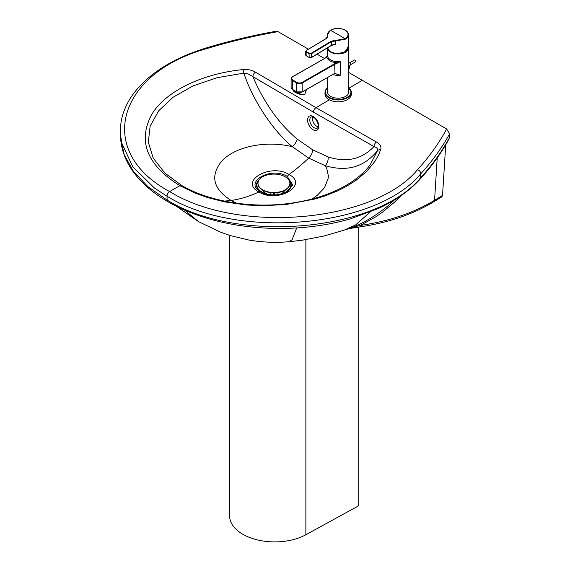 <?xml version="1.0" encoding="UTF-8"?>
<svg xmlns="http://www.w3.org/2000/svg" width="570" height="570" viewBox="0 0 570 570"><rect width="100%" height="100%" fill="white"/><g stroke="black" fill="none" stroke-linecap="round" stroke-linejoin="round"><path stroke-width="0.85" d="M318.195 126.861A6.377 3.769 61.2 0 1 314.676 124.431A6.377 3.769 61.2 0 1 312.709 116.879M260.782 191.834C242.834 182.464 270.971 165.977 287.309 176.465L292.781 185.008L284.929 192.974C282.756 194.655 269.083 196.272 263.148 192.988L260.782 191.834A4.781 2.764 -60 0 0 258.901 191.983C277.64 203.761 309.275 185.043 289.068 174.527C270.7 162.806 238.531 181.196 258.901 191.983A154.114 88.977 -60 0 1 231.085 200.462C213.244 189.062 210.017 176.087 221.388 161.538C233.835 147.274 264.608 139.914 292.282 146.69C273.137 130.68 253.287 101.389 243.846 73.131L217.256 77.663L193.173 85.842L173.195 97.164L158.588 110.879L150.138 126.184L148.307 142.243L153.252 158.161L164.787 173.009L181.723 185.478L180.27 185.898L195.36 193.194L207.851 197.64L224.537 201.873L245.984 204.958L262.471 205.727L286.168 204.509L315.68 198.844L325.349 195.809L337.618 190.879L345.698 186.817L355.68 180.605L366.717 171.385L374.974 161.317L378.886 154.235L380.874 149.019L377.654 150.387C364.629 166.989 347.151 172.097 325.228 165.713A7.973 5.394 -71.2 0 0 328.092 156.921C346.531 162.806 361.822 159.351 373.977 146.547C376.585 147.366 377.81 148.642 377.654 150.387L370.229 164.744C366.104 170.345 360.639 175.574 353.828 180.426C337.141 192.076 315.93 199.7 290.194 203.312C252.026 208.67 209.119 201.609 181.723 185.478M287.309 176.465A4.781 2.764 -60 0 1 289.068 174.527A167.402 96.651 120 0 0 308.698 158.111L292.282 146.69A7.973 3.627 -50.8 0 0 297.241 139.109C279.001 123.818 264.202 102.985 252.852 76.615L248.335 74L243.846 73.131L243.269 69.576C248.263 69.312 252.339 70.181 255.495 72.176A3.719 2.116 120.8 0 0 252.852 76.615L313.4 112.14L373.977 146.547A3.719 2.18 119.2 0 1 376.535 142.058C379.884 143.818 381.33 146.141 380.874 149.019M297.241 139.109L312.631 149.789A7.973 4.603 -60 0 1 308.698 158.111L325.228 165.713L326.802 168.62L328.363 175.902L328.099 178.752L324.857 186.789L323.24 189.105L317.198 195.346L312.239 198.973M349.168 88.086L362.328 80.313L446.631 128.984C439.085 143.049 429.381 156.615 417.525 169.689C373.977 222.414 238.388 234.356 169.646 191.563L179.864 185.663C147.338 165.243 137.769 141.88 151.136 115.582C164.053 92.076 201.438 73.615 243.269 69.576M165.172 173.38L164.787 173.009M449.595 133.836C442.028 147.63 432.423 160.954 420.774 173.814C376.243 227.801 237.398 240.041 167.017 196.222L167.138 200.091C237.519 243.853 376.207 231.684 420.617 177.797C431.632 165.656 440.845 153.017 448.241 139.885A418.131 223.326 -9.7 0 0 449.459 137.691L449.595 133.836L446.631 128.984M207.444 48.4A3.719 1.411 73.2 0 0 206.397 47.901C228.834 41.118 252.118 35.554 276.265 31.222L278.032 31.642C253.607 35.96 230.081 41.546 207.444 48.4C116.195 73.587 95.518 151.869 169.646 191.563A3.719 2.145 -60 0 0 167.017 196.222L154.456 188.05L132.725 166.711L121.631 142.792L120.413 133.451L120.576 137.399C121.431 153.387 128.45 168.15 141.617 181.688C148.863 189.09 157.626 195.759 167.908 201.687L167.908 201.687A3.719 2.145 120 0 1 167.138 200.091L147.901 186.639L133.409 171.335L124.189 154.719L120.576 137.406M437.226 157.876L434.568 200.277C413.699 212.881 388.94 221.274 360.283 225.456A3.719 0.577 81.8 0 1 360.033 226.867L348.234 228.741M445.719 144.794L442.541 195.396L441.807 196.878L433.877 201.723C413.022 214.327 388.412 222.706 360.033 226.867M401.33 195.46L394.241 202.421L382.128 212.425L375.851 216.778L360.283 225.456L351.69 227.451M351.882 227.38L351.897 227.409A3.719 0.67 80.7 0 1 351.619 228.171M449.459 137.691L447.949 140.94A3.719 2.886 29.4 0 0 448.241 139.885M362.328 80.313L348.783 72.497M324.43 58.432L317.048 54.171M308.441 49.198L278.032 31.642M344.23 52.148L344.822 51.735L344.23 52.148A10.467 6.206 178.6 0 1 331.035 51.941M327.437 47.36C329.709 53.053 335.324 54.656 344.287 52.169L344.836 51.777C347.315 49.205 348.569 46.405 348.605 43.391L348.605 43.391C348.598 46.312 347.337 49.091 344.822 51.735M333.122 44.823L332.787 44.823A4.624 2.743 -1.4 0 0 331.555 45.287L331.305 45.436M329.624 30.965L327.137 35.048L327.38 36.266L326.225 38.575L327.729 35.91C327.045 33.844 327.971 31.998 330.522 30.381A10.274 6.092 178.6 0 1 345.049 30.189A10.274 6.092 178.6 0 1 344.993 38.803L331.198 41.175L331.462 41.624L345.249 39.252A10.63 6.298 178.6 0 0 348.391 34.635A10.63 6.298 178.6 0 0 345.099 30.217M330.279 30.531L327.137 35.048L327.201 37.606M327.408 37.207L327.38 36.266L326.296 38.411L306.176 50.573L326.475 38.425M305.634 51.428L306.176 50.573L305.634 51.428L306.097 52.062L306.354 50.587M331.198 41.175L311.078 53.338L309.346 53.345L309.09 53.808L311.341 53.787L311.177 57.591A1.226 0.727 178.6 0 1 309.446 57.613L306.439 55.881M327.529 77.499L327.529 92.041A10.63 6.135 0 0 0 334.07 97.705A10.63 6.135 0 0 0 345.641 96.401A10.63 6.135 0 0 0 348.783 92.041L348.783 47.78A10.63 6.135 180 0 1 345.641 52.141A10.63 6.135 180 0 1 334.433 53.53A10.63 6.135 180 0 1 327.558 48.236M348.291 45.928A10.63 6.135 180 0 1 348.783 47.78M326.46 57.15L327.529 55.14M327.429 55.461L326.667 56.922M324.857 58.325L326.524 56.979L327.643 54.741M292.638 76.779A3.855 2.223 0 0 0 292.617 79.928L296.735 82.322A3.855 2.223 0 0 0 302.185 82.337L334.683 63.719A11.03 6.37 180 0 1 336.806 62.764A11.428 6.598 0 0 1 326.802 56.943A11.03 6.37 180 0 1 325.135 58.161L292.36 76.943A4.254 2.458 0 0 0 291.099 78.681A4.254 2.458 0 0 0 292.339 80.413L296.45 82.807A4.254 2.458 0 0 0 302.463 82.821L334.961 64.203A10.63 6.135 180 0 1 337.012 63.291L336.806 62.764L340.304 61.574A10.63 6.135 180 0 1 327.529 55.568L327.529 48.115M337.012 63.291L340.304 61.574L340.304 75.247L334.654 73.501M347.985 47.787L347.85 48.728L345.078 51.813L338.644 53.452M334.868 73.459L340.304 75.247A10.63 6.135 180 0 1 332.738 74.513M296.735 82.322L296.45 91.706A4.254 2.458 0 0 0 302.463 91.72L334.961 73.288L334.683 63.719M348.783 87.766L351.312 92.347L351.312 94.214A13.153 7.595 180 0 1 343.168 101.232A13.153 7.595 180 0 1 328.819 99.558A13.153 7.595 180 0 1 325 94.214L325 92.347A13.153 7.595 0 0 0 338.16 99.942A13.153 7.595 0 0 0 351.312 92.347A13.153 7.595 0 0 0 348.783 87.873M345.007 51.599A9.647 5.572 0 0 0 347.814 47.339M344.736 51.87L347.536 49.362L347.928 47.039M354.982 60.071A1.062 0.613 -119.8 0 0 354.454 60.014L349.374 62.921A1.062 0.613 60.2 0 1 349.902 62.978A1.062 0.613 60.2 0 1 350.593 63.918A1.062 0.613 60.2 0 1 350.429 64.766L355.509 61.859A1.062 0.613 -119.8 0 0 355.673 61.004A1.062 0.613 -119.8 0 0 354.982 60.071M259.379 179.536A17.378 10.039 0 0 0 263.19 193.009M281.929 193.978A17.378 10.039 0 0 0 288.783 179.956M258.545 180.889A16.95 9.79 0 0 0 266.055 193.779A16.95 9.79 0 0 0 281.658 193.786A16.95 9.79 0 0 0 289.503 181.324M263.005 190.352A11.158 6.448 0 0 0 267.565 194.178M280.148 194.178A11.158 6.448 0 0 0 284.665 190.465M285.078 190.238L285.078 190.679M277.077 194.698L277.077 192.681M273.472 192.859L273.472 194.876M273.415 194.876L273.415 192.859M274.533 192.852L274.533 194.869M270.786 192.681L270.786 194.712M257.989 183.469A15.946 9.206 0 0 0 257.989 183.647A15.946 9.206 0 0 0 273.928 192.859A15.946 9.206 0 0 0 289.873 183.661A15.946 9.206 0 0 0 289.873 183.483M285.207 176.786A15.946 9.206 0 0 0 267.836 174.783A15.946 9.206 0 0 0 257.989 183.291A15.946 9.206 0 0 0 267.829 191.805A15.946 9.206 0 0 0 285.207 189.81A15.946 9.206 0 0 0 289.873 183.305A15.946 9.206 0 0 0 285.207 176.786M229.589 235.339L229.589 515.829A45.18 26.085 0 0 0 256.942 539.79A45.18 26.085 0 0 0 305.876 534.738L358.751 505.74L358.751 227.052M312.046 125.877A6.377 3.769 61.2 0 1 311.234 116.914C312.317 117.156 311.398 115.375 315.552 118.888C320.924 127.773 317.12 127.723 317.376 128.086A6.377 3.769 61.2 0 1 312.046 125.877M310.358 127.338A7.973 4.71 -118.8 0 0 318.815 126.219A7.973 4.71 -118.8 0 0 310.358 115.803A7.973 4.71 -118.8 0 0 310.358 127.338M312.631 149.789L328.092 156.921M313.4 112.14A3.719 2.145 120 0 1 316.001 107.68L376.535 142.058M224.381 201.089L231.085 200.462L236.429 203.169M255.495 72.176L316.001 107.68L329.296 99.821M167.908 201.687C178.424 207.751 190.138 212.852 203.034 216.992C247.929 231.627 304.986 232.282 350.771 218.723L378.174 208.577C395.537 200.562 409.502 190.772 420.083 179.194L420.083 179.194A3.719 2.693 42.2 0 0 420.617 177.797L420.774 173.814A3.719 2.693 -137.8 0 0 417.525 169.689M433.877 201.723A3.719 2.08 58.5 0 0 434.568 200.277L442.541 195.396M393.792 200.341L388.491 205.399C373.122 217.854 358.43 226.069 344.408 230.052L323.532 236.115L302.257 240.205L289.346 241.687C275.738 242.898 262.186 242.336 248.698 240.006L230.38 235.588L220.604 232.204L198.503 221.63L176.365 206.233M370.201 212.012L355.652 224.893L344.408 230.045M296.714 227.943L292.089 239.685L289.346 241.68M184.509 210.031L198.495 221.63M368.469 219.528L369.31 220.782M344.316 52.098A10.63 6.298 178.6 0 1 333.699 52.917A10.63 6.298 178.6 0 1 327.479 47.873M345.249 39.252L344.993 38.803A212.71 118.916 -121.1 0 0 330.522 30.381L330.351 30.374C336.393 26.363 348.641 29.041 348.391 34.635L348.605 43.391M335.488 40.42L335.488 44.553A4.254 2.522 -1.4 0 0 331.555 45.287L311.434 57.442A1.596 0.948 178.6 0 1 309.175 57.477L309.09 53.808A212.339 118.71 -121.1 0 0 306.097 52.062L306.183 55.732A1.596 0.948 178.6 0 1 305.719 55.09L309.254 57.634L311.363 57.613L331.483 45.45L333.664 44.724M333.151 45.037A10.63 6.298 178.6 0 1 332.752 44.916M311.078 53.338L311.341 53.787L331.462 41.624L331.555 45.287M327.38 36.266L327.729 35.91M306.346 51.599A212.71 118.916 58.9 0 1 309.346 53.345M293.272 89.982A6.149 1.518 19.8 0 0 296.942 92.746A6.149 1.518 19.8 0 0 303.411 94.492A6.149 1.518 19.8 0 0 304.865 94.05L306.482 89.547M293.593 90.666A5.622 1.382 19.8 0 0 296.991 93.181A5.622 1.382 19.8 0 0 302.862 94.755M291.099 87.581A4.254 2.458 0 0 0 292.339 89.305L291.099 87.581L291.099 78.681L292.446 76.758L325.135 58.161M302.185 82.337L302.185 91.877A3.855 2.223 0 0 1 296.735 91.87L292.339 89.305L292.617 79.928M335.851 73.452L333.721 73.95L302.385 91.898L296.535 91.884L292.617 89.469M327.529 87.944A12.782 7.381 0 0 0 329.731 97.591A12.782 7.381 0 0 0 346.581 97.591A12.782 7.381 0 0 0 348.783 87.944M327.529 87.873A13.153 7.595 0 0 0 325 92.347L325.577 90.06L327.529 87.766M348.783 65.757A1.062 0.392 13.7 0 0 349.859 65.614L350.429 64.766M305.876 534.738L305.876 239.657M206.397 47.901C174.983 57.549 151.421 71.863 135.71 90.837C125.001 104.175 119.9 118.382 120.405 133.451M394.447 199.942L388.491 205.399M420.083 179.194C431.184 166.96 440.475 154.206 447.949 140.94M305.634 51.421L305.719 55.09M304.865 94.05L303.026 94.805C293.799 93.06 292.666 90.345 293.286 89.889M349.374 62.921L348.783 63.37M348.783 70.025L349.859 65.614M285.093 190.23L285.093 190.658M289.873 183.661L289.873 183.305M257.989 183.647L257.989 183.291"/></g></svg>
